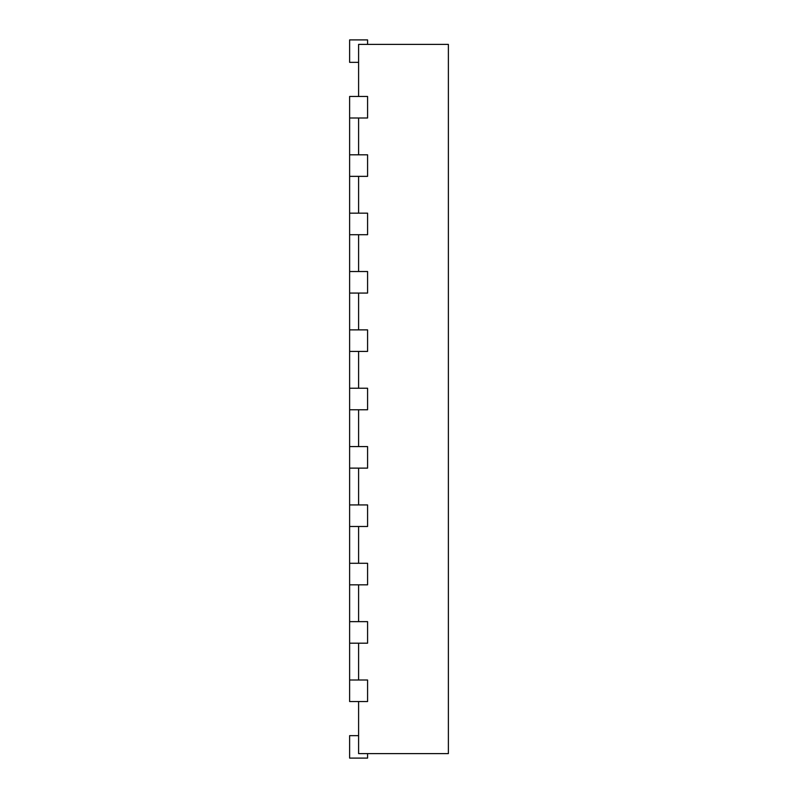 <?xml version="1.0" encoding="UTF-8"?>
<svg xmlns="http://www.w3.org/2000/svg" width="798" height="798" viewBox="0 0 798 798"><rect width="100%" height="100%" fill="white"/><g stroke="black" fill="none" stroke-linecap="round" stroke-linejoin="round"><path stroke-width="1.2" d="M349.624 118.004L367.579 118.004L367.579 96.458L349.624 96.458L349.624 154.812L367.579 154.812L367.579 176.358L349.624 176.358L349.624 213.166L367.579 213.166L367.579 234.712L349.624 234.712L349.624 271.519L367.579 271.519L367.579 293.066L349.624 293.066L349.624 329.873L367.579 329.873L367.579 351.419L349.624 351.419L349.624 388.227L367.579 388.227L367.579 409.773L349.624 409.773L349.624 446.581L367.579 446.581L367.579 468.127L349.624 468.127L349.624 504.935L367.579 504.935L367.579 526.481L349.624 526.481L349.624 563.288L367.579 563.288L367.579 584.834L349.624 584.834L349.624 621.642L367.579 621.642L367.579 643.188L349.624 643.188L349.624 679.996L367.579 679.996L367.579 701.542L349.624 701.542L349.624 679.996M358.601 96.458L358.601 44.389L448.376 44.389L448.376 753.611L358.601 753.611L358.601 701.542M358.601 154.812L358.601 118.004M358.601 213.166L358.601 176.358M358.601 271.519L358.601 234.712M358.601 329.873L358.601 293.066M358.601 388.227L358.601 351.419M358.601 446.581L358.601 409.773M358.601 504.935L358.601 468.127M358.601 563.288L358.601 526.481M358.601 621.642L358.601 584.834M358.601 679.996L358.601 643.188M367.579 753.611L367.579 758.1L349.624 758.1L349.624 735.656L358.601 735.656M367.579 44.389L367.579 39.9L349.624 39.9L349.624 62.344L358.601 62.344M349.624 621.642L349.624 643.188M349.624 563.288L349.624 584.834M349.624 504.935L349.624 526.481M349.624 446.581L349.624 468.127M349.624 388.227L349.624 409.773M349.624 329.873L349.624 351.419M349.624 271.519L349.624 293.066M349.624 213.166L349.624 234.712M349.624 154.812L349.624 176.358"/></g></svg>
